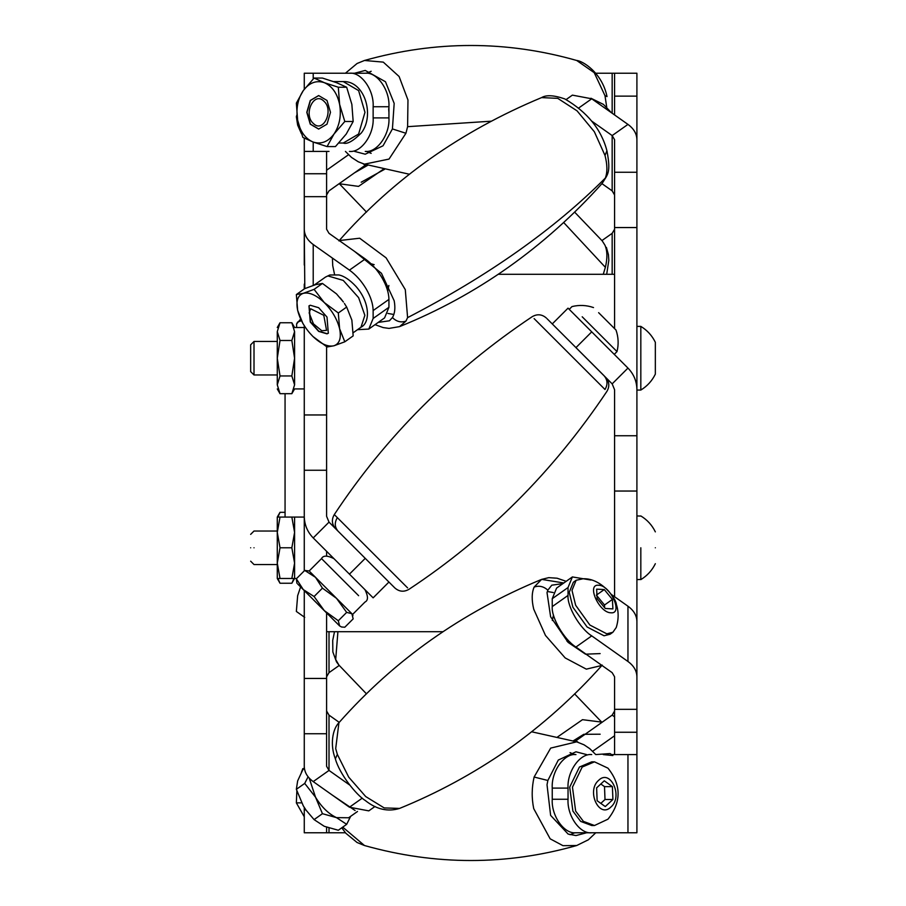 <?xml version="1.0" encoding="UTF-8"?>
<svg xmlns="http://www.w3.org/2000/svg" width="906" height="906" viewBox="0 0 906 906"><rect width="100%" height="100%" fill="white"/><g stroke="black" fill="none" stroke-linecap="round" stroke-linejoin="round"><path stroke-width="1.36" d="M603.271 274.28L605.367 267.327C607.518 258.357 607.394 251.007 604.993 245.243L602.23 240.894L604.993 245.243M383.612 169.06L358.527 186.387L339.365 183.759M368.006 165.13L354.608 172.774L368.006 165.13M285.062 393.691L285.062 517.066M614.574 754.585L614.574 676.771L612.162 672.66L575.944 647.043C564.212 639.817 551.188 617.575 552.241 606.601L552.241 598.696L556.59 588.096L572.388 576.929L590.961 580.055M612.162 832.773L575.944 832.773L636.907 832.773L636.907 732.252L614.574 732.252M636.907 621.878L636.907 73.227L614.574 73.227L614.574 114.937M614.574 328.618L614.574 139.694L612.162 135.572L591.561 121.008M614.574 596.737L614.574 389.693L612.162 383.872L575.944 347.644L591.731 331.856L568.039 308.153L552.241 323.952M614.574 354.688L614.574 354.042M636.907 732.252L636.907 621.482C636.782 615.559 633.792 610.463 627.96 606.205L611.493 594.562M636.907 640.95L636.907 676.771C636.782 670.848 633.792 665.751 627.96 661.493L591.731 635.876C580.01 628.651 566.986 606.397 568.039 595.423L568.039 587.53L572.388 576.929M612.162 383.872L627.96 368.074C633.792 374.099 636.782 381.301 636.907 389.693C636.782 381.301 633.792 374.099 627.96 368.074L591.731 331.856M636.907 754.585L612.162 754.585M575.944 832.773C564.212 834.279 551.188 815.842 552.241 799.262L552.241 788.095C551.188 771.516 564.212 753.09 575.944 754.585M591.731 832.773C580.01 834.279 566.986 815.842 568.039 799.262L568.039 788.095C566.986 771.516 580.01 753.09 591.731 754.585M614.574 711.017L612.162 715.14L614.574 716.839M575.05 741.391L612.162 715.14M592.683 751.255L614.574 735.774M601.935 240.566L612.162 233.34L614.574 229.229M595.763 73.227L614.574 73.227M566.159 99.535L572.388 95.13L591.731 98.788L627.96 124.405C633.792 128.663 636.782 133.76 636.907 139.694M614.574 194.983L612.162 190.86L601.935 183.635M384.62 169.297L361.2 182.219M304.269 138.142L304.269 229.229C304.405 235.152 307.383 240.249 313.216 244.507L349.444 270.124C355.945 274.824 361.528 281.087 366.194 288.912C370.724 296.783 373.034 303.997 373.136 310.577L373.136 318.47L368.787 329.071L357.496 329.693M326.602 151.415L326.602 229.229L329.014 233.34L365.243 258.957C371.743 263.657 377.326 269.92 381.992 277.746C386.511 285.605 388.833 292.831 388.934 299.399L388.934 307.304L384.586 317.904L368.787 329.071M326.602 346.715L326.602 516.307L329.014 522.128L365.243 558.356L349.444 574.144L373.136 597.847L388.934 582.048M326.602 551.312L326.602 556.125M326.602 612.966L326.602 766.306L329.014 770.428L349.671 785.026M326.602 827.246L326.602 832.773L304.269 832.773L304.269 809.873L305.866 809.873M304.269 325.684L304.269 570.871M304.269 590.576L304.269 768.696M304.269 284.122L304.269 288.957M304.269 173.748L326.602 173.748M304.269 265.05L304.269 230.237M304.269 807.461L304.269 809.873M329.014 73.227L365.243 73.227L304.269 73.227L304.269 89.241M304.269 229.229L304.812 288.595M339.229 665.434L329.014 672.66L326.602 676.771M345.424 832.773L326.602 832.773M375.027 806.465L368.787 810.87L349.444 807.212L313.216 781.595C307.383 777.337 304.405 772.24 304.269 766.306M326.602 711.017L329.014 715.14L339.229 722.365M329.014 522.128L313.216 537.926C307.383 531.901 304.405 524.699 304.269 516.307C304.405 524.699 307.383 531.901 313.216 537.926L349.444 574.144M304.269 151.415L329.014 151.415M365.243 73.227C376.964 71.721 389.988 90.158 388.934 106.738L388.934 117.905C389.988 134.484 376.964 152.91 365.243 151.415M349.444 73.227C361.166 71.721 374.201 90.158 373.136 106.738L373.136 117.905C374.201 134.484 361.166 152.91 349.444 151.415M326.602 194.983L329.014 190.86L366.115 164.62M348.504 154.745L326.602 170.226M296.862 115.005L296.353 116.67L297.655 125.119L301.404 133.624M299.773 128.754L297.655 125.119L297.111 116.976M323.793 101.098C334.314 109.932 323.374 133.612 313.431 123.544C302.91 114.711 313.85 91.03 323.793 101.098M323.793 315.299L326.545 330.362L321.777 330.735L313.431 323.838L309.139 312.864L310.679 308.776L323.793 315.299M313.431 599.795L328.097 614.449M582.196 316.783L617.009 351.596L614.245 354.359M598.617 312.661L616.023 330.078C618.458 337.157 618.787 344.325 617.009 351.596M576.125 580.282L573.362 582.241L569.228 592.309L572.886 607.213L587.111 626.997L604.042 635.785L610.112 634.223L612.875 632.275L616.239 627.496C618.73 619.444 618.764 611.697 616.329 604.279C616.386 599.183 601.516 577.881 583.045 578.764L576.125 580.282L571.992 590.35L575.65 605.265L589.874 625.038L606.805 633.826L612.875 632.275M610.927 612.796C623.407 614.211 610.429 585.14 598.617 585.242C586.125 583.826 599.115 612.898 610.927 612.796M597.133 598.606L605.265 608.481L612.909 608.889L612.399 599.432L604.268 589.557L596.635 589.149L597.133 598.606M604.653 607.722L604.506 605.015L596.375 595.14L604.268 589.557M604.506 605.015L612.399 599.432M594.506 761.844L591.731 761.844L579.432 767.031L569.704 787.144L572.886 811.085L580.655 821.391L591.731 825.513L594.506 825.513L607.971 819.183C621.471 802.104 621.471 785.106 607.971 768.175L594.506 761.844L582.196 767.031L572.467 787.144L575.65 811.085L583.419 821.391L594.506 825.513M610.927 807.008C623.407 796.521 610.429 768.401 598.617 780.349C586.125 790.847 599.115 818.967 610.927 807.008M597.133 800.734L605.265 806.555L612.909 799.511L612.399 786.623L604.268 780.802L596.635 787.858L597.133 800.734M600.825 803.373L605.004 799.511L604.506 786.623L612.399 786.623M604.506 786.623L600.814 783.984M605.004 799.511L612.909 799.511M611.55 754.585L610.112 753.566L595.752 754.573L589.749 748.65L584.064 744.834L576.658 741.833L550.689 748.096L534.11 777.031L547.858 780.474L547.02 784.766L550.621 815.377L568.13 834.075L575.967 835.57L586.601 832.773M612.875 755.525L603.26 754.585M318.742 129.071L310.464 124.167L306.987 112.321L310.464 100.475L318.742 95.56M310.26 100.475L318.64 95.56L327.009 100.475L330.486 112.321L327.009 124.167L318.64 129.071L310.26 124.167L306.794 112.321L310.26 100.475M353.17 121.495L344.801 121.495L333.997 134.043C327.995 141.936 321.007 144.586 313.012 141.993C305.175 138.595 300.056 131.347 297.655 120.272L302.842 137.395L313.012 141.993L327.066 146.579L335.435 146.579L346.239 134.043L353.17 121.495L351.856 104.371L346.67 87.236L336.5 82.65L322.445 78.063L314.088 78.063L303.284 90.6L296.353 103.137L297.655 120.272C295.82 108.969 297.7 99.082 303.284 90.6C309.274 82.706 316.273 80.056 324.257 82.65L314.088 78.063M344.801 121.495L339.614 104.371C341.449 115.662 339.58 125.56 333.997 134.043L327.066 146.579M338.312 87.236L324.257 82.65C332.094 86.047 337.213 93.284 339.614 104.371L338.312 87.236L346.67 87.236M328.414 333.159L327.213 333.702L318.833 331.256L310.464 321.856L309.071 305.798M310.26 305.243L318.64 307.7L327.009 317.089L328.312 333.227L327.009 333.85L318.64 331.392L310.26 322.004L308.969 305.866L310.26 305.243M296.353 294.552L297.655 310.339C295.82 301.052 297.7 295.379 303.284 293.329C309.274 291.992 316.273 295.062 324.257 302.547C332.094 310.486 337.213 319.229 339.614 328.765C341.449 338.051 339.58 343.714 333.997 345.764L344.801 341.8L339.614 328.765L338.312 312.978L324.257 302.547L314.088 289.365L303.284 293.329L296.353 294.552L304.71 288.64L315.526 284.677L322.445 283.442L336.5 293.884L343.419 302.026L340.282 297.961M309.229 332.479L313.012 336.556C305.175 328.606 300.056 319.875 297.655 310.339L302.842 323.374L305.118 326.987M313.012 336.556L327.066 346.987L333.997 345.764C327.995 347.111 321.007 344.042 313.012 336.556M344.801 341.8L353.17 335.888L351.856 320.101L346.67 307.066L344.405 303.453M338.312 312.978L346.67 307.066M314.088 289.365L322.445 283.442M341.573 626.997L339.614 625.933L338.312 620.746L324.257 610.576L339.614 625.933L341.573 626.997L344.801 627.235L353.17 618.877L351.856 613.69L346.67 612.388L336.5 598.334L322.445 588.153L315.526 577.349L309.897 571.731M297.655 583.974L324.257 610.576L314.088 596.522L303.284 589.591L296.353 578.787L304.71 570.418L309.161 570.984L321.528 558.617L358.617 595.695C366.896 603.974 366.896 603.974 358.617 595.695M296.353 578.787L296.919 583.226M338.312 620.746L346.67 612.388M314.088 596.522L322.445 588.153M352.921 615.638L352.604 614.427L315.526 577.349L304.71 570.418M350.656 816.329L346.67 824.335L336.5 817.642L322.445 813.69L315.526 797.189L309.173 778.05M346.67 824.335L338.312 830.247L324.257 826.295L314.088 819.613L306.103 810.213L303.284 805.842L296.353 789.33L304.71 783.418L308.097 776.782M296.353 789.33L297.655 780.881L302.842 769.692L304.439 768.571M314.088 819.613L322.445 813.69M357.496 811.493L348.617 817.767L336.5 817.642C328.516 813.826 321.517 807.008 315.526 797.189L304.71 783.418M303.284 805.842L306.092 810.213M304.269 816.759L296.353 802.863L301.641 802.863M301.404 772.376L302.842 768.605L304.269 768.605M296.353 802.863L296.862 790.995M300.611 586.929L297.655 595.661L296.353 611.448L304.71 617.36M300.611 319.071L296.602 323.986L296.636 327.508M296.59 323.986L297.655 322.026L301.404 320.713M354.608 73.227L365.243 70.43L385.48 81.744L394.178 103.397L392.423 128.935L383.034 145.798L365.243 154.201L354.608 151.415M366.375 73.261L371.166 71.28M606.714 107.191L604.993 95.674L594.223 72.673L576.692 60.476C582.377 60.781 602.048 72.367 607.02 96.58L604.993 95.674M345.424 73.227L357.066 63.499L364.472 60.476L383.272 62.118L399.104 76.5L407.972 100.011L407.598 126.67L405.933 133.273L389.036 159.071L364.427 164.156L409.376 174.235M371.166 153.363L366.375 151.37M388.934 112.321L388.663 108.754M374.178 264.677L371.018 263.748M354.608 251.438L381.46 273.295L394.178 300.758C395.48 307.87 394.891 313.476 392.423 317.576L389.421 320.792L378.232 322.4M339.24 240.566L359.671 238.221L386.115 257.859L405.288 289.626L407.598 317.632L405.933 321.132L399.569 326.624C477.077 295.288 544.631 247.519 602.23 183.318L605.367 178.029C607.518 172.117 607.394 164.575 604.993 155.424L594.359 131.755L577.065 110.86L557.768 98.358L541.595 97.599C546.261 94.745 554.008 95.187 564.823 98.924C587.337 112.129 601.369 129.422 606.929 150.815L604.993 155.424M399.569 326.624L389.014 328.402L383.147 327.576L375.027 324.665M393.85 314.495L387.915 313.442M387.7 290.985L388.878 285.481M546.341 318.006C541.935 314.223 537.224 313.782 532.196 316.692C451.958 370.395 385.99 436.364 334.291 514.585L337.349 517.643C334.382 522.581 334.608 527.088 338.04 531.154L394.857 587.971C399.252 591.765 403.974 592.207 409.002 589.296C487.224 537.598 553.192 471.63 606.895 391.392C609.806 386.364 609.364 381.653 605.582 377.247M547.02 318.685L604.076 375.73C607.632 379.931 607.937 384.518 604.993 389.489L534.11 318.606M337.349 517.643L407.598 587.892M553.475 615.027L552.32 620.508M567.031 641.312L570.134 642.229M562.977 583.577L551.777 585.185L547.858 590.168L547.02 592.615L550.621 616.805L568.13 642.411L585.536 654.189L600.146 653.588M601.935 665.423L586.318 669.149L565.174 657.926L545.48 635.457L533.725 609.172C531.573 600.18 531.697 592.818 534.11 587.088L541.618 579.387L563.826 582.977M338.935 722.682L335.696 748.594L337.349 754.415L348.708 777.133L365.696 796.544L384.189 807.926L399.557 808.424C387.893 812.036 376.5 809.432 365.39 800.587C356.251 795.004 339.444 773.928 335.356 758.82C329.829 744.823 332.559 728.99 338.935 722.694C394.314 660.055 461.879 612.286 541.618 579.387L548.742 577.654L557.065 578.209L566.159 581.324M553.272 592.535L547.349 591.493M570.044 834.72L574.823 832.739M586.601 754.585L575.967 751.799L558.3 760.055L547.858 780.474M342.728 827.121L364.472 845.525C435.571 865.513 506.307 865.513 576.692 845.525L562.977 845.672L550.157 838.82L533.725 808.639C531.573 798.073 531.697 787.541 534.11 777.031M574.823 754.619L570.044 752.637M557.564 736.974L582.501 719.681L601.663 722.105M600.146 734.211L583.792 734.302L573.181 740.893M337.915 631.72L335.696 659.5L338.935 665.106L336.477 661.833L332.853 651.969L332.717 640.361L334.507 631.72M636.907 579.614L641.018 579.489M636.907 515.944L641.018 516.069M277.904 578.492L280.022 583.249L291.845 583.249L293.963 578.492M277.904 517.066L280.022 512.309L285.062 512.309M277.281 384.824C277.281 390.26 277.281 390.26 277.281 384.824L280.022 375.956L277.281 358.221L277.281 384.824L280.022 393.691L291.845 393.691L294.586 384.824L291.845 375.956L294.586 358.221L294.586 331.619C294.586 326.183 294.586 326.183 294.586 331.619L291.845 322.751L280.022 322.751L277.281 327.508M280.022 340.486L277.281 331.619L277.281 358.221L280.022 340.486L291.845 340.486L294.586 331.619M277.281 331.619C277.281 326.183 277.281 326.183 277.281 331.619L280.022 322.751M280.022 375.956L291.845 375.956M294.586 384.824C294.586 390.26 294.586 390.26 294.586 384.824L294.586 358.221L291.845 340.486M296.636 578.492L294.586 578.492L294.586 532.422L291.845 517.066L280.022 517.066L277.281 532.422L277.281 563.136L280.022 547.779L291.845 547.779L294.586 532.422L294.586 517.066L304.269 517.066M280.022 578.492L277.281 563.136L277.281 578.492L291.845 578.492L294.586 563.136L291.845 547.779M280.022 547.779L277.281 532.422L277.281 517.066L280.022 517.066M294.586 517.066L291.845 517.066M291.845 583.249L294.586 578.492L291.845 578.492M250.656 534.37L254.008 531.029L277.281 531.029L277.281 564.54L254.008 564.54L250.656 561.188M254.008 374.971L250.656 371.63L250.656 344.812L254.008 341.46L254.008 374.971L277.281 374.971M254.008 341.46L277.281 341.46M636.907 390.056L640.825 390.056C647.212 386.171 652.06 380.86 655.344 374.133C652.06 380.86 647.224 386.171 640.825 390.056L640.825 326.387C647.212 330.271 652.06 335.582 655.344 342.298L655.344 374.133M636.907 326.387L640.825 326.387C647.224 330.271 652.06 335.571 655.344 342.298M254.008 547.779C254.008 569.387 254.008 569.387 254.008 547.779C254.008 526.171 254.008 526.171 254.008 547.779M250.656 547.779C250.656 565.061 250.656 565.061 250.656 547.779C250.656 530.497 250.656 530.497 250.656 547.779M640.825 547.779L640.825 579.614L640.825 547.779M655.344 547.779C655.344 568.3 655.344 568.3 655.344 547.779C655.344 527.258 655.344 527.258 655.344 547.779M547.858 590.18L547.858 590.18C543.657 586.375 539.07 585.344 534.11 587.088M563.679 222.525L605.367 267.327M636.907 172.265L614.574 172.265M636.907 709.341L614.574 709.341M636.907 435.752L614.574 435.752M636.907 96.127L614.574 96.127M636.907 227.553L614.574 227.553M636.907 491.041L614.574 491.041M627.96 661.493L627.96 606.205M591.731 635.876L575.944 647.043M568.039 595.423L552.241 606.601M568.039 587.53L552.241 598.696M627.96 832.773L627.96 754.585M568.039 799.262L552.241 799.262M568.039 788.095L552.241 788.095M578.073 742.252L575.944 740.746M612.162 233.34L612.162 274.28M612.162 73.227L612.162 113.239M627.96 124.405L612.162 135.572L612.162 190.86M591.731 98.788L578.923 107.859M349.444 270.124L365.243 258.957M304.269 196.659L326.602 196.659M304.269 470.248L326.602 470.248M304.269 733.735L326.602 733.735M304.269 414.959L326.602 414.959M304.269 678.447L326.602 678.447M329.014 672.66L329.014 631.72M329.014 832.773L329.014 828.061M313.216 781.595L329.014 770.428L329.014 715.14M349.444 807.212L362.275 798.129M313.216 244.507L313.216 285.401M373.136 310.577L388.934 299.399M373.136 318.47L388.934 307.304M313.216 73.227L313.216 78.935M313.216 142.061L313.216 151.415M373.136 106.738L388.934 106.738M373.136 117.905L388.934 117.905M363.136 163.771L365.243 165.254M333.635 81.597L343.249 81.597L358.617 90.6L364.971 112.321L358.617 134.043L343.249 143.035L338.844 143.035M325.514 277.066L327.893 275.922L343.249 280.418L358.617 297.644L364.869 315.345L360.984 327.225C370.407 322.627 370.135 302.389 355.888 286.353C349.727 279.795 344.031 275.99 338.81 274.937L329.807 274.994L325.514 277.066L314.167 285.084M332.536 795.253L355.095 810.519M407.598 126.67L491.143 121.2M405.933 133.273L392.423 128.935M407.598 317.632C488.368 275.809 554.291 229.275 605.367 178.029M405.933 321.132C400.996 322.808 396.488 321.619 392.423 317.564M337.349 754.415L335.356 758.82M337.349 662.988L336.477 661.833M606.692 274.28L608.821 260.339L608.436 254.677L606.397 247.406M339.229 183.635L366.511 212.106M574.608 212.106L602.23 240.894M442.74 631.72L326.602 631.72M614.574 274.28L498.447 274.28M590.961 98.256L603.407 104.383L611.493 112.763M569.228 309.342L571.992 306.579C579.262 304.801 586.431 305.129 593.509 307.564M343.249 143.035C347.123 144.496 353.17 141.121 361.381 132.899C375.095 115.096 364.427 80.623 343.249 81.597M353.181 332.74L360.984 327.225M321.528 558.617C323.114 555.321 327.236 555.321 333.906 558.617M352.604 614.427L364.971 602.06C368.266 600.474 368.266 596.352 364.971 589.681M345.424 151.415L351.585 157.474L358.266 161.778L364.427 164.156M364.472 60.476C435.571 40.487 506.307 40.487 576.692 60.476M602.218 183.318C607.507 174.428 611.222 173.352 606.929 150.804M332.423 258.085L332.717 265.639L334.529 274.371M338.935 240.894C393.351 178.946 460.905 131.189 541.607 97.588M334.291 514.585C331.381 519.625 331.822 524.336 335.616 528.73M399.557 808.424C437.258 793.09 473.159 773.633 507.258 750.043C542.445 725.049 574.098 696.737 602.23 665.106M531.72 731.799L576.658 741.833M364.461 845.525L357.066 842.501L345.865 833.282L341.777 827.79M576.692 845.525L588.368 839.783L595.763 832.773M574.608 693.894L601.935 722.365M338.935 665.106L366.511 693.894M280.022 583.249L277.281 578.492M280.022 512.309L277.281 517.066M304.269 327.508L294.586 327.508L291.845 322.751M280.022 393.691L277.281 388.934M304.269 388.934L294.586 388.934L291.845 393.691M655.344 563.702C652.06 570.429 647.224 575.729 640.825 579.614M655.344 531.867C652.06 525.14 647.224 519.829 640.825 515.944"/></g></svg>

